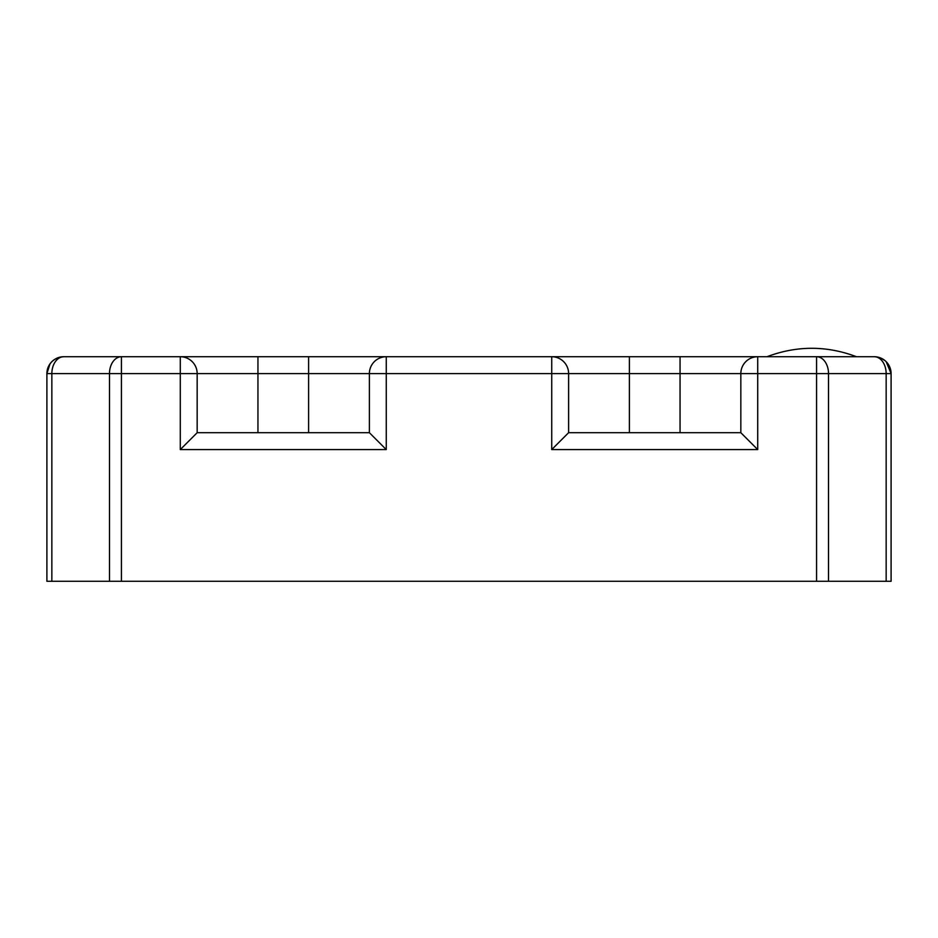 <?xml version="1.0" encoding="UTF-8"?>
<svg xmlns="http://www.w3.org/2000/svg" width="938" height="938" viewBox="0 0 938 938"><rect width="100%" height="100%" fill="white"/><g stroke="black" fill="none" stroke-linecap="round" stroke-linejoin="round"><path stroke-width="1.41" d="M887.418 363.088L891.1 373.605L886.152 373.605L886.152 581.279L828.512 581.279L828.512 373.605L816.576 373.605L816.576 356.721A16.884 11.936 90 0 1 828.512 373.605L886.152 373.605A16.884 11.936 -90 0 0 874.216 356.721L757.716 356.721A16.884 16.884 0 0 0 740.832 373.605L740.832 432.699L757.716 449.583L757.716 373.605L816.576 373.605L816.576 581.279L121.424 581.279L121.424 373.605L109.488 373.605L109.488 581.279L51.848 581.279L51.848 373.605L46.9 373.605A16.884 16.884 0 0 1 63.784 356.721A16.884 11.936 90 0 0 51.848 373.605L109.488 373.605A16.884 11.936 -90 0 1 121.424 356.721L63.784 356.721C53.63 357.636 48.002 363.264 46.9 373.605L50.007 363.838M886.152 581.279L891.1 581.279L891.1 373.605A16.884 16.884 0 0 0 874.216 356.721L857.332 356.721L874.216 356.721A16.884 16.884 0 0 1 891.1 373.605L886.152 361.669M880.512 357.941L884.897 360.532M63.784 356.721A16.884 16.884 0 0 0 46.9 373.605L46.9 581.279L51.848 581.279M816.576 581.279L828.512 581.279M109.488 581.279L121.424 581.279M180.284 449.583L197.168 432.699L369.384 432.699L386.268 449.583L386.268 373.605L551.732 373.605L551.732 449.583L568.616 432.699L568.616 373.605A16.884 16.884 0 0 0 551.732 356.721L121.424 356.721L121.424 373.605L180.284 373.605L180.284 449.583L386.268 449.583M197.168 432.699L197.168 373.605L308.602 373.605L308.602 356.721L386.268 356.721A16.884 16.884 0 0 0 369.384 373.605L369.384 432.699M740.832 432.699L568.616 432.699M551.732 356.721L551.732 373.605L629.398 373.605L629.398 356.721L551.732 356.721L757.716 356.721L757.716 373.605L680.05 373.605L680.05 432.699M197.168 373.605A16.884 16.884 0 0 0 180.284 356.721L180.284 373.605L197.168 373.605M551.732 449.583L757.716 449.583M386.268 356.721L386.268 373.605L308.602 373.605L308.602 432.699M257.95 356.721L257.95 432.699M680.05 356.721L680.05 373.605L629.398 373.605L629.398 432.699M856.488 356.721C826.659 345.489 796.831 345.489 767.003 356.721"/></g></svg>
